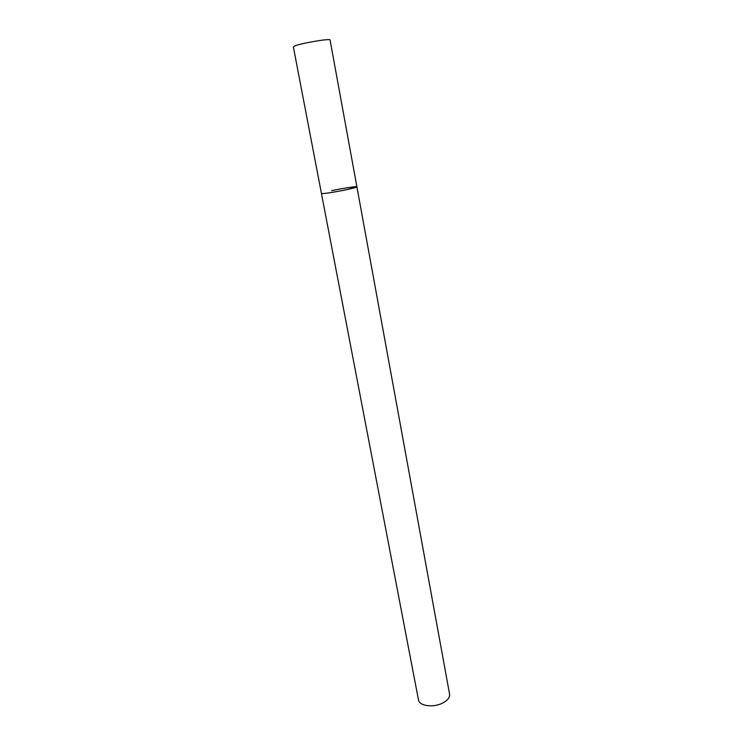 <?xml version="1.0" encoding="UTF-8"?>
<svg xmlns="http://www.w3.org/2000/svg" width="743" height="743" viewBox="0 0 743 743"><rect width="100%" height="100%" fill="white"/><g stroke="black" fill="none" stroke-linecap="round" stroke-linejoin="round"><path stroke-width="1.11" d="M321.44 193.468L323.084 193.57C329.966 193.254 358.107 187.635 356.9 186.837L346.99 189.586C335.855 192 321.05 194.239 321.44 193.468L293.355 46.874L294.85 45.927C301.509 43.103 330.849 38.19 330.078 40.001L449.571 694.111C449.952 697.566 447.472 700.63 442.141 703.305C432.863 707.893 419.163 705.859 418.485 699.934L321.44 193.468M331.582 190.663C342.551 188.295 357.16 186.075 356.9 186.837"/></g></svg>
